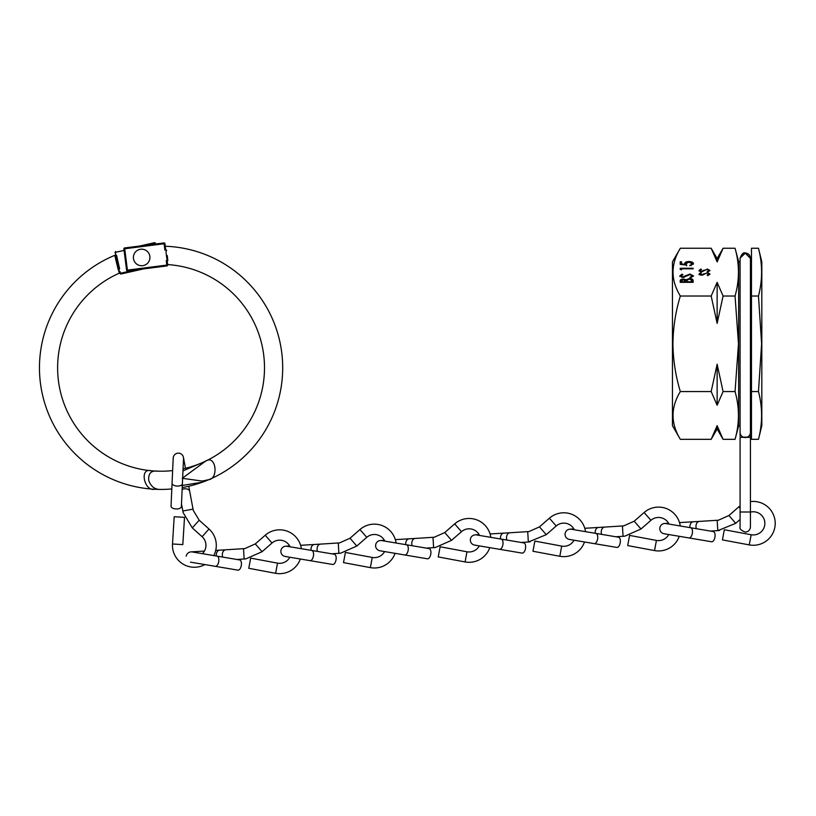 <?xml version="1.0" encoding="UTF-8"?>
<svg xmlns="http://www.w3.org/2000/svg" width="816" height="816" viewBox="0 0 816 816"><rect width="100%" height="100%" fill="white"/><g stroke="black" fill="none" stroke-linecap="round" stroke-linejoin="round"><path stroke-width="1.22" d="M680.33 391.558C670.619 407.439 670.619 423.361 680.33 439.324L672.455 425.697L672.455 261.875L680.33 248.248C670.619 264.139 670.619 280.061 680.33 296.024C675.617 311.477 673.149 327.4 672.935 343.791C673.118 359.968 675.587 375.89 680.33 391.558L711.175 391.558L717.131 364.201L723.088 391.558L717.131 405.226L711.175 391.558M740.092 425.901L738.643 425.901L738.643 261.671L735.053 248.248C739.571 264.17 739.571 280.092 735.053 296.024L738.48 343.791L735.053 391.558C739.571 407.48 739.571 423.402 735.053 439.324L723.088 439.324L717.131 425.646L711.175 439.324L717.131 425.646L717.131 429.002L723.088 439.324M758.472 439.324L761.818 425.697L761.818 261.875L758.472 248.248C762.613 264.17 762.613 280.092 758.472 296.024L761.614 343.791L758.472 391.558C762.613 407.48 762.613 423.402 758.472 439.324L751.475 439.324L751.475 391.558L758.472 391.558M689.979 274.043L693.478 275.89L690.652 277.858L689.989 277.307L692.152 275.89L689.959 274.625L682.9 277.44L679.881 275.849L682.074 274.125L682.87 274.645L681.207 275.91L682.849 276.859L689.979 274.043L689.979 274.625M686.674 265.088L680.218 264.425L680.218 261.773L681.544 261.773L681.544 263.976L684.94 264.323L684.685 263.558C684.92 262.283 686.327 261.599 688.918 261.528C691.744 261.63 693.263 262.385 693.478 263.782L689.826 265.751L692.152 263.752L688.867 262.109L686.011 263.67L686.674 265.088M707.156 268.954L709.951 270.433L707.696 272.003L707.166 271.565L708.89 270.433L707.146 269.413L701.495 271.667L699.077 270.402L700.832 269.025L701.464 269.443L700.138 270.453L701.454 271.208L707.156 269.423M717.131 261.926L717.131 258.57L723.088 248.248L717.131 261.926L711.175 248.248L680.33 248.248M680.33 296.024L711.175 296.024L717.131 282.346L723.088 296.024L735.053 296.024M723.088 248.248L735.053 248.248M707.156 272.534L709.951 274.013L707.696 275.584L707.166 275.145L708.89 274.013L707.146 272.993L701.495 275.247L699.077 273.982L700.832 272.595L701.464 273.023L700.138 274.033L701.454 274.788L707.156 273.003M681.544 268.821L681.544 269.81L680.218 269.433L680.218 268.24L693.141 268.24L693.141 268.821L681.544 268.821M693.141 280.582L693.141 282.326L680.218 282.326L680.218 281.071C680.065 279.868 681.136 279.184 683.42 279.011L686.164 279.766L689.469 278.521C691.856 278.664 693.08 279.358 693.141 280.582M680.33 439.324L711.175 439.324L717.131 429.002M723.088 391.558L735.053 391.558M723.088 296.024L717.131 323.371L711.175 296.024M758.472 248.248L751.475 248.248L751.475 296.024L758.472 296.024M751.475 296.024L751.475 391.558M717.131 323.371L717.131 282.346M717.131 405.226L717.131 364.201M708.41 271.789L708.89 270.433M699.077 271.116L700.832 269.739M700.832 269.708L700.832 269.025M700.271 271.504L700.138 270.453M702.79 271.483L702.79 270.871M702.79 271.585L703.82 270.167M703.82 270.892L705.065 270.147M708.635 269.892L709.879 270.79M708.41 275.369L708.89 274.013M699.077 274.696L700.832 272.595M700.271 275.084L700.138 274.033M702.79 275.063L702.79 274.451M702.79 275.165L703.82 273.748M703.82 274.472L705.065 273.727M708.635 273.472L709.879 274.37M680.218 264.425L680.218 262.497L681.544 262.497M681.544 264.568L681.544 263.976M684.94 264.914L684.94 264.323M684.746 263.905L687.011 262.436M688.918 262.109L688.918 261.528M690.897 262.446L693.427 264.119M689.826 265.751L689.826 265.18M691.244 265.557L692.152 263.752M686.674 265.812L686.011 263.67M680.218 269.433L681.544 268.954M693.141 268.821L693.141 268.24M689.989 278.021L692.152 275.89M679.881 276.563L682.074 274.125M681.697 277.318L681.207 275.91M682.849 277.44L682.849 276.859M684.257 277.277L684.512 276.43M684.512 277.154L685.807 275.563M685.807 276.277L688.418 274.961M691.366 274.91L693.416 276.247M680.218 282.326L682.166 279.857M683.42 279.592L683.42 279.011M684.879 279.888L686.164 280.48L686.164 279.766M686.164 280.48L687.99 279.388M691.815 282.326L691.815 280.918L689.469 278.521M690.877 279.368L693.141 281.296L693.141 282.326M681.544 280.959L681.544 281.744L685.685 281.744L683.441 279.592L681.544 280.959M681.544 282.326L681.544 281.744M685.685 282.326L685.685 281.744M689.469 279.092L687.164 280.153L687.011 281.744L691.815 281.744M687.011 282.326L687.011 281.744M750.434 437.335L750.434 511.999L740.092 511.999L740.092 437.335L750.434 437.335L750.434 258.346L745.263 253.174L740.092 258.142L745.263 252.98L750.434 258.142C750.434 255.235 750.434 259.723 750.434 258.142L750.434 258.142C750.128 255 748.405 253.276 745.263 252.97C743.468 252.226 741.744 253.949 740.092 258.142L740.092 258.142M172.492 543.976L182.815 544.619L184.518 517.364L174.196 516.722L172.492 543.976A21.93 21.93 0 0 0 204.898 564.57M213.761 555.584A21.93 21.93 0 0 0 209.008 529.013L199.186 520.21L193.27 510.388L189.74 491.548A5.171 3.652 169.6 0 0 183.988 488.886A5.171 3.652 169.6 0 0 182.131 489.498M202.429 553.666A11.587 11.587 0 0 0 202.113 536.714L192.28 527.911L183.202 512.713L182.804 511L192.974 509.133L193.27 510.388M173.278 459.255A5.171 5.171 0 0 1 178.592 453.145A5.171 5.171 0 0 1 183.529 458.541L181.366 506.624A5.171 2.581 2.6 0 1 176.674 508.98A5.171 2.581 2.6 0 1 171.034 506.155L172.064 483.245A5.171 2.581 2.6 0 0 177.113 486.061A5.171 2.581 2.6 0 0 177.704 486.071A5.171 2.581 2.6 0 0 182.396 483.715M183.202 512.713L181.489 503.89M199.186 520.21L192.28 527.911M275.624 573.301L277.522 563.132L250.675 558.124L248.778 568.293L275.624 573.301A21.93 21.93 0 0 0 300.329 559.011M301.359 548.699A21.93 21.93 0 0 0 265.22 535.235L255.286 543.915L244.82 548.587L225.685 549.8A5.171 3.652 86.6 0 0 222.35 555.176A5.171 3.652 86.6 0 0 222.727 557.093M277.522 563.132A11.587 11.587 0 0 0 289.833 557.246M290.119 546.802A11.587 11.587 0 0 0 272.024 543.017L262.089 551.698L245.891 558.858L244.147 559.052L243.535 548.729L244.82 548.587M186.211 556.175A5.171 5.171 0 0 1 192.178 551.942L239.629 559.939A5.171 2.581 -80.4 0 1 241.393 564.886A5.171 2.581 -80.4 0 1 237.905 570.139L215.302 566.324A5.171 2.581 -80.4 0 0 218.708 561.653A5.171 2.581 -80.4 0 0 218.79 561.071A5.171 2.581 -80.4 0 0 217.015 556.124M245.891 558.858L236.926 559.49M255.286 543.915L262.089 551.698M465.079 561.938L466.976 551.779L440.13 546.771L438.233 556.93L465.079 561.938A21.93 21.93 0 0 0 489.784 547.658M490.814 537.346A21.93 21.93 0 0 0 454.675 523.882L444.74 532.552L434.275 537.224L415.15 538.448A5.171 3.652 86.6 0 0 411.805 543.823A5.171 3.652 86.6 0 0 412.182 545.731M466.976 551.779A11.587 11.587 0 0 0 479.288 545.894M479.573 535.449A11.587 11.587 0 0 0 461.479 531.665L451.544 540.345L435.346 547.505L433.612 547.699L432.99 537.377L434.275 537.224M381.082 550.841A5.171 5.171 0 0 1 375.676 544.823A5.171 5.171 0 0 1 381.633 540.58L429.083 548.587A5.171 2.581 -80.4 0 1 430.858 553.523A5.171 2.581 -80.4 0 1 427.36 558.787L404.756 554.972A5.171 2.581 -80.4 0 0 408.163 550.3A5.171 2.581 -80.4 0 0 408.245 549.719A5.171 2.581 -80.4 0 0 406.47 544.772M435.346 547.505L426.38 548.128M444.74 532.552L451.544 540.345M370.352 567.62L372.249 557.45L345.403 552.442L343.505 562.612L370.352 567.62A21.93 21.93 0 0 0 395.056 553.34M396.086 543.017A21.93 21.93 0 0 0 359.948 529.553L350.013 538.234L339.548 542.905L320.413 544.119A5.171 3.652 86.6 0 0 317.077 549.505A5.171 3.652 86.6 0 0 317.455 551.412M372.249 557.45A11.587 11.587 0 0 0 384.56 551.565M384.846 541.13A11.587 11.587 0 0 0 366.751 537.346L356.816 546.026L340.619 553.187L338.875 553.37L338.263 543.048M286.355 556.522A5.171 5.171 0 0 1 280.939 550.504A5.171 5.171 0 0 1 286.906 546.261L334.356 554.258A5.171 2.581 -80.4 0 1 336.121 559.205A5.171 2.581 -80.4 0 1 332.632 564.458L310.029 560.653A5.171 2.581 -80.4 0 0 313.436 555.982A5.171 2.581 -80.4 0 0 313.517 555.39A5.171 2.581 -80.4 0 0 311.743 550.453M340.619 553.187L331.653 553.809M350.013 538.234L356.816 546.026M559.807 556.267L561.704 546.098L534.857 541.09L532.96 551.259L559.807 556.267A21.93 21.93 0 0 0 584.511 541.977M585.541 531.665A21.93 21.93 0 0 0 549.403 518.201L539.468 526.881L529.003 531.553L509.878 532.766A5.171 3.652 86.6 0 0 506.532 538.142A5.171 3.652 86.6 0 0 506.909 540.059M561.704 546.098A11.587 11.587 0 0 0 574.025 540.212M574.301 529.768A11.587 11.587 0 0 0 556.206 525.983L546.271 534.664L528.34 542.018L530.084 541.824M475.81 545.17A5.171 5.171 0 0 1 470.404 539.141A5.171 5.171 0 0 1 476.36 534.908L523.811 542.905A5.171 2.581 -80.4 0 1 525.586 547.852A5.171 2.581 -80.4 0 1 522.087 553.105L499.484 549.29A5.171 2.581 -80.4 0 0 502.891 544.619A5.171 2.581 -80.4 0 0 502.972 544.037A5.171 2.581 -80.4 0 0 501.197 539.09M529.003 531.553L527.717 531.695L528.34 542.018M528.329 542.018L521.108 542.456M539.468 526.881L546.271 534.664M654.534 550.586L656.431 540.416L629.595 535.408L627.698 545.578L654.534 550.586A21.93 21.93 0 0 0 679.238 536.306M680.269 525.983A21.93 21.93 0 0 0 644.13 512.519L634.195 521.2L623.73 525.871L604.605 527.085A5.171 3.652 86.6 0 0 601.259 532.471A5.171 3.652 86.6 0 0 601.637 534.378M656.431 540.416A11.587 11.587 0 0 0 668.753 534.531M669.028 524.096A11.587 11.587 0 0 0 650.933 520.312L640.999 528.992L624.811 536.153L623.067 536.336L622.445 526.014L623.73 525.871M570.537 539.488A5.171 5.171 0 0 1 565.131 533.47A5.171 5.171 0 0 1 571.088 529.227L618.538 537.224A5.171 2.581 -80.4 0 1 620.313 542.171A5.171 2.581 -80.4 0 1 616.814 547.424L594.211 543.619A5.171 2.581 -80.4 0 0 597.618 538.948A5.171 2.581 -80.4 0 0 597.7 538.356A5.171 2.581 -80.4 0 0 595.925 533.419M624.811 536.153L615.845 536.775M634.195 521.2L640.999 528.992M749.261 544.904L751.159 534.745L724.322 529.737L722.425 539.896L749.261 544.904A21.93 21.93 0 0 0 775.2 523.954A21.93 21.93 0 0 0 750.434 501.616L750.434 436.132M740.092 505.838A21.93 21.93 0 0 0 738.857 506.848L728.923 515.518L718.457 520.19L699.332 521.414A5.171 3.652 86.6 0 0 695.987 526.789A5.171 3.652 86.6 0 0 696.364 528.707M751.159 534.745A11.587 11.587 0 0 0 764.857 522.985A11.587 11.587 0 0 0 750.434 512.132L750.434 526.912C750.128 530.053 748.405 531.777 745.263 532.083C741.071 530.441 739.347 528.717 740.092 526.912L740.092 519.496L735.726 523.311L717.794 530.665L717.172 520.343L718.457 520.19M665.264 533.807A5.171 5.171 0 0 1 659.858 527.789A5.171 5.171 0 0 1 665.815 523.546L713.266 531.553A5.171 2.581 -80.4 0 1 715.04 536.489A5.171 2.581 -80.4 0 1 711.552 541.753L688.939 537.938A5.171 2.581 -80.4 0 0 692.345 533.266A5.171 2.581 -80.4 0 0 692.427 532.685A5.171 2.581 -80.4 0 0 690.662 527.738M719.539 530.471L710.573 531.094M728.923 515.518L735.726 523.311M172.635 470.577A103.418 103.418 0 0 1 151.113 470.74C138.955 467.599 144.493 491.63 154.377 489.243A121.625 121.625 0 0 0 171.809 488.947M165.25 246.279L165.995 246.279A121.625 121.625 0 0 1 202.531 482.144L181.693 485.551M163.996 242.944A0.826 0.826 0 0 1 164.098 242.933A0.826 0.826 0 0 0 163.996 242.944L164.924 243.658L164.098 243.76L163.996 242.944L124.603 247.952L164.098 242.933A0.826 0.826 0 0 1 164.924 243.658L165.617 249.125L164.903 250.114L164.098 243.76L124.705 248.768L127.418 270.116L166.811 265.098L166.25 260.641A107.284 107.284 0 0 1 167.831 260.732L166.892 259.192L165.974 251.92L166.668 250.186A117.749 117.749 0 0 0 164.903 250.114M167.27 255.561L167.831 260.732M166.25 260.641L168.035 264.619A103.418 103.418 0 0 1 199.308 463.896L182.978 470.863M166.892 259.192L165.974 251.92M165.617 249.125L165.383 247.268M167.219 261.712L167.637 264.996A0.826 0.826 0 0 1 166.923 265.924L127.52 270.932L127.418 270.116L126.592 270.218L123.879 248.88L126.592 270.218A0.826 0.826 0 0 0 127.52 270.932A0.826 0.826 0 0 1 126.592 270.218M167.637 264.996L166.923 265.924L166.811 265.098L167.637 264.996M123.879 248.88A0.826 0.826 0 0 1 124.603 247.952A0.826 0.826 0 0 0 123.879 248.88L124.705 248.768L124.603 247.952M182.264 478.309L202.174 481.052L208.794 479.665A121.625 121.625 0 0 1 182.223 487.57M119.717 272.993L119.299 273.187A103.418 103.418 0 0 0 157.906 471.179C151.195 470.23 148.145 473.372 148.757 480.583C151.072 486.826 155.193 489.773 161.109 489.427A121.625 121.625 0 0 1 114.954 255.265L115.658 255.01L119.554 272.299L120.299 271.81L119.809 273.411A0.826 0.826 0 0 0 119.83 273.472M114.954 255.265L115.658 255.01L114.76 255.388L119.299 273.187M115.658 259.151L118.167 269.464M208.794 479.665C218.902 478.543 215.903 454.063 205.54 461.173A103.418 103.418 0 0 1 183.059 468.853M205.54 461.173L183.141 477.676M117.29 258.488L115.076 252.43A0.826 0.826 0 0 1 115.066 252.358M119.075 270.178L119.554 272.299A0.826 0.826 167.3 0 1 119.085 273.238M154.765 244.117L155.428 243.331A0.826 0.826 0 0 0 154.438 242.699L139.648 246.034L154.438 242.699A0.826 0.826 0 0 1 155.428 243.331L155.581 244.015M135.028 269.974L119.809 273.411L120.799 274.033L143.667 268.882L120.799 274.033A0.826 0.826 0 0 1 120.727 274.043M115.597 251.461L115.076 252.43L124.073 250.4M119.626 268.841L116.627 255.52L115.872 255.969A0.826 0.826 167.3 0 0 114.76 255.388M141.658 265.73A8.272 8.272 0 0 0 149.93 257.458A8.272 8.272 0 0 0 141.658 249.186A8.272 8.272 0 0 0 133.385 257.458A8.272 8.272 0 0 0 141.658 265.73M747.242 437.152L743.294 437.152M740.092 436.132L740.092 432.449A5.171 5.08 -0 0 0 745.263 437.529A5.171 5.08 -0 0 0 750.434 432.449M209.008 529.013L202.113 536.714M265.22 535.235L272.024 543.017M225.685 549.8L219.626 550.157A5.171 3.652 86.6 0 0 216.281 555.543A5.171 3.652 86.6 0 0 216.332 556.012M454.675 523.882L461.479 531.665M415.15 538.448L409.081 538.805A5.171 3.652 86.6 0 0 405.746 544.19A5.171 3.652 86.6 0 0 405.787 544.66M359.948 529.553L366.751 537.346M320.413 544.119L314.354 544.486A5.171 3.652 86.6 0 0 311.008 549.862A5.171 3.652 86.6 0 0 311.059 550.331M549.403 518.201L556.206 525.983M509.878 532.766L503.809 533.123A5.171 3.652 86.6 0 0 500.473 538.509A5.171 3.652 86.6 0 0 500.514 538.978M644.13 512.519L650.933 520.312M604.605 527.085L598.536 527.452A5.171 3.652 86.6 0 0 595.201 532.828A5.171 3.652 86.6 0 0 595.241 533.297M738.857 506.848L740.092 508.256M699.332 521.414L693.263 521.771A5.171 3.652 86.6 0 0 689.928 527.156A5.171 3.652 86.6 0 0 689.969 527.626M154.438 242.699L154.622 243.505L148.277 244.943M751.475 261.671L750.434 261.671M740.092 261.671L738.643 261.671M738.643 425.901L735.053 439.324M751.475 425.901L750.434 425.901M717.131 258.57L711.175 248.248M740.092 511.999L740.092 526.912M740.092 432.449L740.092 258.346M750.434 511.999L750.434 526.912M750.434 441.109L750.434 430.766M185.456 468.302L183.447 457.378M172.064 483.245L173.196 458.082M189.74 491.548L188.761 486.234M219.626 550.157L215.71 550.392M204.439 551.075L191.005 551.881M215.302 566.324L190.454 562.142M409.081 538.805L395.332 539.631M384.407 540.284L380.46 540.518M404.756 554.972L379.909 550.78M314.354 544.486L300.604 545.312M289.68 545.965L285.733 546.2M310.029 560.653L285.182 556.461M338.252 543.048L339.548 542.905M503.809 533.123L490.059 533.95M479.135 534.602L475.187 534.847M499.484 549.29L474.637 545.108M598.536 527.452L584.786 528.278M573.862 528.931L569.915 529.166M594.211 543.619L569.364 539.427M693.263 521.771L679.514 522.597M668.59 523.25L664.642 523.484M688.939 537.938L664.091 533.746"/></g></svg>
